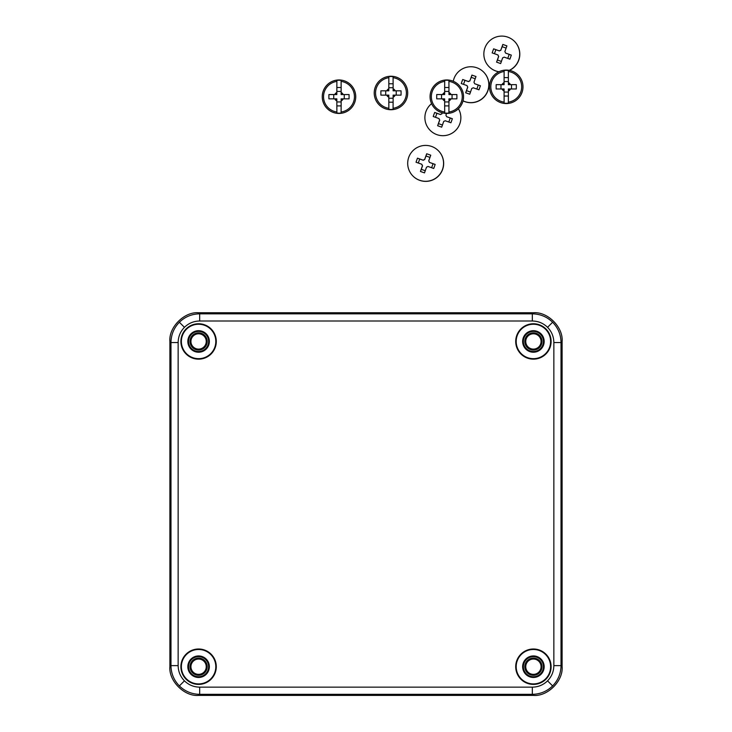 <?xml version="1.0" encoding="UTF-8"?>
<svg xmlns="http://www.w3.org/2000/svg" width="732" height="732" viewBox="0 0 732 732"><rect width="100%" height="100%" fill="white"/><g stroke="black" fill="none" stroke-linecap="round" stroke-linejoin="round"><path stroke-width="1.1" d="M388.848 108.29L388.811 97.228A4.749 4.749 0 0 1 386.734 95.142L380.896 95.142A33.462 8.875 90 0 1 380.896 90.832L386.734 90.832A4.749 4.749 0 0 1 388.811 88.746L388.848 77.684A15.454 15.454 0 0 0 388.848 108.29L388.857 109.315A16.461 16.461 0 0 0 393.075 109.315L393.084 108.29A15.454 15.454 0 0 0 393.084 77.684L393.102 82.908A33.462 8.875 -0 0 1 393.121 82.908L393.121 88.746A4.749 4.749 0 0 1 395.207 90.832L401.045 90.832A33.462 8.875 90 0 1 401.045 95.142L395.207 95.142A4.749 4.749 0 0 1 393.121 97.228L393.121 103.066A33.462 8.875 -0 0 1 393.102 103.066L393.084 108.29M390.97 76.247A16.745 16.745 0 0 1 407.706 92.982A16.745 16.745 0 0 1 390.97 109.727A16.745 16.745 0 0 1 374.226 92.982A16.745 16.745 0 0 1 390.97 76.247A16.745 16.745 0 0 1 407.706 92.982A16.745 16.745 0 0 1 390.97 109.727M393.084 77.684L393.075 76.659A16.461 16.461 0 0 0 388.857 76.659L388.829 82.908A33.462 8.875 -0 0 1 388.829 82.908M388.811 103.066A33.462 8.875 -0 0 0 388.829 103.066L388.857 109.315M388.015 95.142L388.811 95.142L388.811 95.938A3.651 3.651 0 0 1 388.015 95.142L386.734 95.142M386.734 90.832L388.811 90.832L388.811 88.746M395.207 95.142L393.917 95.142A3.651 3.651 0 0 1 393.121 95.938L393.121 97.228M393.121 95.938L393.121 95.142L393.917 95.142M395.207 90.832L393.121 90.832L393.121 90.036A3.651 3.651 0 0 1 393.917 90.832M393.121 88.746L393.121 90.036M388.811 95.938L388.811 97.228M388.848 77.684L388.857 76.659M393.075 76.659L393.102 82.908M393.075 83.777L388.857 83.777M393.075 109.315L393.102 103.066M393.075 102.196L388.857 102.196M388.811 87.721L393.121 87.721M385.709 95.142L385.709 90.832M393.121 98.244L388.811 98.244M396.232 90.832L396.232 95.142M388.015 90.832A3.651 3.651 0 0 1 388.811 90.036M336.876 112.005L336.839 100.934A4.749 4.749 0 0 1 334.753 98.847L328.915 98.847A33.462 8.875 90 0 1 328.915 94.547L334.753 94.547A4.749 4.749 0 0 1 336.839 92.461L336.876 81.389A15.454 15.454 0 0 0 336.876 112.005L336.885 113.03A16.461 16.461 0 0 0 341.103 113.03L341.112 112.005A15.454 15.454 0 0 0 341.112 81.389L341.13 86.623A33.462 8.875 -0 0 1 341.139 86.623L341.139 92.461A4.749 4.749 0 0 1 343.226 94.547L349.063 94.547A33.462 8.875 90 0 1 349.063 98.847L343.226 98.847A4.749 4.749 0 0 1 341.139 100.934L341.139 106.771A33.462 8.875 -0 0 1 341.13 106.771L341.112 112.005M338.989 79.962A16.745 16.745 0 0 1 355.734 96.697A16.745 16.745 0 0 1 338.989 113.442A16.745 16.745 0 0 1 322.254 96.697A16.745 16.745 0 0 1 338.989 79.962A16.745 16.745 0 0 1 355.734 96.697A16.745 16.745 0 0 1 338.989 113.442M341.112 81.389L341.103 80.374A16.461 16.461 0 0 0 336.885 80.374L336.848 86.623A33.462 8.875 -0 0 1 336.848 86.623M336.839 106.771A33.462 8.875 -0 0 0 336.848 106.771L336.885 113.03M336.043 98.847L336.839 98.847L336.839 99.653A3.651 3.651 0 0 1 336.043 98.847L334.753 98.847M334.753 94.547L336.839 94.547L336.839 92.461M343.226 98.847L341.945 98.847A3.651 3.651 0 0 1 341.139 99.653L341.139 100.934M341.139 99.653L341.139 98.847L341.945 98.847M343.226 94.547L341.139 94.547L341.139 93.751A3.651 3.651 0 0 1 341.945 94.547M341.139 92.461L341.139 93.751M336.839 99.653L336.839 100.934M336.876 81.389L336.885 80.374M341.103 80.374L341.13 86.623M341.103 87.492L336.885 87.492M341.103 113.03L341.13 106.771M341.103 105.902L336.885 105.902M336.839 91.436L341.139 91.436M333.728 98.847L333.728 94.547M341.139 101.958L336.839 101.958M344.25 94.547L344.25 98.847M336.043 94.547A3.651 3.651 0 0 1 336.839 93.751M504.119 102.123L504.101 96.899A33.462 8.875 -0 0 1 504.092 96.899L504.092 91.061A4.749 4.749 0 0 1 502.006 88.975L496.168 88.975A33.462 8.875 90 0 1 496.168 84.665L502.006 84.665A4.749 4.749 0 0 1 504.092 82.579L504.092 76.741A33.462 8.875 -0 0 1 504.101 76.741L504.119 71.516A15.454 15.454 0 0 0 504.119 102.123L504.128 103.148A16.461 16.461 0 0 0 508.356 103.148L508.365 102.123A15.454 15.454 0 0 0 508.365 71.516L508.383 76.741A33.462 8.875 -0 0 1 508.392 76.741L508.392 82.579A4.749 4.749 0 0 1 510.478 84.665L516.316 84.665A33.462 8.875 90 0 1 516.316 88.975L510.478 88.975A4.749 4.749 0 0 1 508.392 91.061L508.392 96.899A33.462 8.875 -0 0 0 508.392 96.899L508.365 102.123M506.242 70.08A16.745 16.745 0 0 1 522.987 86.815A16.745 16.745 0 0 1 506.242 103.56A16.745 16.745 0 0 1 489.498 86.815A16.745 16.745 0 0 1 506.242 70.08A16.745 16.745 0 0 1 522.987 86.815A16.745 16.745 0 0 1 506.242 103.56M508.365 71.516L508.356 70.492A16.461 16.461 0 0 0 504.128 70.492L504.101 76.741M503.287 88.975L504.092 88.975L504.092 89.771A3.651 3.651 0 0 1 503.287 88.975L502.006 88.975M502.006 84.665L504.092 84.665L504.092 82.579M510.478 88.975L509.198 88.975A3.651 3.651 0 0 1 508.392 89.771L508.392 91.061M508.392 89.771L508.392 88.975L509.198 88.975M510.478 84.665L508.392 84.665L508.392 83.869A3.651 3.651 0 0 1 509.198 84.665M508.392 82.579L508.392 83.869M504.092 89.771L504.092 91.061M504.119 71.516L504.128 70.492M508.356 70.492L508.383 76.741M508.356 77.61L504.128 77.61M504.101 96.899L504.128 103.148M508.356 103.148L508.383 96.899M508.356 96.029L504.128 96.029M504.092 81.554L508.392 81.554M500.981 88.975L500.981 84.665M508.392 92.076L504.092 92.076M511.503 84.665L511.503 88.975M503.287 84.665A3.651 3.651 0 0 1 504.092 83.869M413.287 176.366L413.379 176.458A17.934 17.934 -46.5 0 0 442.631 169.421A17.934 17.934 -46.5 0 0 438.075 150.435L437.983 150.344A17.934 17.934 -46.5 0 0 408.721 157.38A17.934 17.934 -46.5 0 0 413.287 176.366A17.934 17.934 -46.5 0 0 442.54 169.33A17.934 17.934 -46.5 0 0 437.983 150.344M416.737 160.189L417.469 158.167L423.224 160.198A3.916 3.916 133.5 0 1 424.652 159.512L426.692 153.766L430.755 155.193L428.705 160.949A3.916 3.916 133.5 0 1 429.391 162.376L435.165 164.425L434.46 166.457L433.728 168.479L427.955 166.429A3.916 3.916 133.5 0 1 426.527 167.116L424.505 172.889L420.442 171.453L422.474 165.679A3.916 3.916 133.5 0 1 421.788 164.252L416.032 162.23L416.737 160.189M429.968 157.417L425.997 156.007L424.652 159.512M425.997 156.007L426.692 153.766M431.624 167.738L433.051 163.712L429.391 162.376M433.051 163.712L435.165 164.425M421.788 164.252L421.87 164.334A3.916 3.916 -46.5 0 0 422.547 165.752L421.284 169.339L425.255 170.739M421.284 169.339L420.442 171.453M424.725 159.594A3.916 3.916 -46.5 0 0 423.306 160.271L419.72 159.009L418.301 163.026M419.72 159.009L417.469 158.167M509.435 70.382A17.934 17.934 -46.5 0 0 514.221 41.111L514.129 41.029A17.934 17.934 -46.5 0 0 484.868 48.065A17.934 17.934 -46.5 0 0 498.95 71.745M509.234 70.345A17.934 17.934 -46.5 0 0 514.129 41.029M492.883 50.874L493.615 48.852L499.37 50.874A3.916 3.916 133.5 0 1 500.798 50.197L502.838 44.442L506.901 45.878L504.851 51.633A3.916 3.916 133.5 0 1 505.528 53.052L511.311 55.101L510.607 57.142L509.875 59.164L504.101 57.114A3.916 3.916 133.5 0 1 502.674 57.791L500.651 63.565L496.589 62.138L498.62 56.364A3.916 3.916 133.5 0 1 497.934 54.937L492.178 52.914L492.883 50.874M489.433 67.051L489.525 67.134A17.934 17.934 -46.5 0 0 498.84 71.8M506.114 48.092L502.143 46.692L500.798 50.197M502.143 46.692L502.838 44.442M507.77 58.414L509.188 54.397L505.528 53.052M509.188 54.397L511.311 55.101M497.934 54.937L498.016 55.01A3.916 3.916 -46.5 0 0 498.693 56.437L497.431 60.015L501.402 61.424M497.431 60.015L496.589 62.138M500.871 50.27A3.916 3.916 -46.5 0 0 499.453 50.956L495.866 49.684L494.448 53.711M495.866 49.684L493.615 48.852M430.471 130.653L430.562 130.744A17.934 17.934 -46.5 0 0 458.433 108.739A17.934 17.934 -46.5 0 1 430.471 130.653A17.934 17.934 -46.5 0 1 431.587 103.669M446.529 113.442L445.898 115.235A3.916 3.916 133.5 0 1 446.575 116.663L452.349 118.712L451.653 120.743L450.912 122.766L445.138 120.725A3.916 3.916 133.5 0 1 443.72 121.402L441.689 127.176L437.635 125.739L439.658 119.966A3.916 3.916 133.5 0 1 438.98 118.547L433.225 116.516L433.92 114.485L434.662 112.463L440.408 114.485A3.916 3.916 133.5 0 1 441.835 113.808L442.192 112.792M442.293 112.82L441.835 113.808M448.817 122.024L450.235 117.998L446.575 116.663M450.235 117.998L452.349 118.712M438.98 118.547L439.054 118.621A3.916 3.916 -46.5 0 0 439.74 120.039L438.468 123.626L442.439 125.026M438.468 123.626L437.635 125.739M441.918 113.881A3.916 3.916 -46.5 0 0 440.49 114.558L436.913 113.295L435.485 117.312M436.913 113.295L434.662 112.463M444.69 112.005L444.672 106.771A33.462 8.875 -0 0 1 444.653 106.771L444.653 100.934A4.749 4.749 0 0 1 442.567 98.847L436.73 98.847A33.462 8.875 90 0 1 436.73 94.547L442.567 94.547A4.749 4.749 0 0 1 444.653 92.461L444.653 86.623A33.462 8.875 -0 0 1 444.672 86.623L444.69 81.389A15.454 15.454 0 0 0 444.69 112.005L444.699 113.03A16.461 16.461 0 0 0 448.917 113.03L448.926 112.005A15.454 15.454 0 0 0 448.926 81.389L448.945 86.623A33.462 8.875 -0 0 1 448.954 86.623L448.954 92.461A4.749 4.749 0 0 1 451.04 94.547L456.878 94.547A33.462 8.875 90 0 1 456.878 98.847L451.04 98.847A4.749 4.749 0 0 1 448.954 100.934L448.954 106.771A33.462 8.875 -0 0 0 448.954 106.771L448.926 112.005M446.804 79.962A16.745 16.745 0 0 1 463.548 96.697A16.745 16.745 0 0 1 446.804 113.442A16.745 16.745 0 0 1 430.068 96.697A16.745 16.745 0 0 1 446.804 79.962A16.745 16.745 0 0 1 463.548 96.697A16.745 16.745 0 0 1 446.804 113.442M448.926 81.389L448.917 80.374A16.461 16.461 0 0 0 444.699 80.374L444.672 86.623M443.857 98.847L444.653 98.847L444.653 99.653A3.651 3.651 0 0 1 443.857 98.847L442.567 98.847M442.567 94.547L444.653 94.547L444.653 92.461M451.04 98.847L449.759 98.847A3.651 3.651 0 0 1 448.954 99.653L448.954 100.934M448.954 99.653L448.954 98.847L449.759 98.847M451.04 94.547L448.954 94.547L448.954 93.751A3.651 3.651 0 0 1 449.759 94.547M448.954 92.461L448.954 93.751M444.653 99.653L444.653 100.934M444.69 81.389L444.699 80.374M448.917 80.374L448.945 86.623M448.917 87.492L444.699 87.492M444.672 106.771L444.699 113.03M448.917 113.03L448.945 106.771M448.917 105.902L444.699 105.902M444.653 91.436L448.954 91.436M441.542 98.847L441.542 94.547M448.954 101.958L444.653 101.958M452.065 94.547L452.065 98.847M443.857 94.547A3.651 3.651 0 0 1 444.653 93.751M463.017 100.86A17.934 17.934 -46.5 0 0 483.303 71.763L483.212 71.681A17.934 17.934 -46.5 0 0 453.264 81.252M463.027 100.824A17.934 17.934 -46.5 0 0 483.212 71.681M461.965 81.526L462.706 79.504L468.453 81.526A3.916 3.916 133.5 0 1 469.88 80.849L471.93 75.094L475.983 76.531L473.943 82.286A3.916 3.916 133.5 0 1 474.62 83.704L480.393 85.754L479.698 87.785L478.957 89.807L473.183 87.767A3.916 3.916 133.5 0 1 471.765 88.444L469.734 94.218L465.68 92.79L467.702 87.007A3.916 3.916 133.5 0 1 467.025 85.589L461.27 83.558L461.965 81.526M475.196 78.745L471.225 77.345L469.88 80.849M471.225 77.345L471.93 75.094M476.861 89.066L478.28 85.049L474.62 83.704M478.28 85.049L480.393 85.754M467.025 85.589L467.098 85.662A3.916 3.916 -46.5 0 0 467.785 87.09L466.513 90.667L470.484 92.067M466.513 90.667L465.68 92.79M469.962 80.923A3.916 3.916 -46.5 0 0 468.535 81.6L464.957 80.337L463.53 84.354M464.957 80.337L462.706 79.504M530.297 673.696A7.649 7.649 0 0 0 540.399 669.817A7.649 7.649 0 0 0 536.519 659.706A7.649 7.649 0 0 0 526.418 663.585A7.649 7.649 0 0 0 530.297 673.696M529.401 347.975A7.649 7.649 0 0 0 539.923 345.467A7.649 7.649 0 0 0 537.416 334.936A7.649 7.649 0 0 0 526.884 337.452A7.649 7.649 0 0 0 529.401 347.975M199.552 674.291A7.649 7.649 0 0 0 206.186 665.745A7.649 7.649 0 0 0 197.64 659.111A7.649 7.649 0 0 0 190.997 667.657A7.649 7.649 0 0 0 199.552 674.291M205.17 345.367A7.649 7.649 0 0 0 202.499 334.872A7.649 7.649 0 0 0 192.013 337.553A7.649 7.649 0 0 0 194.685 348.039A7.649 7.649 0 0 0 205.17 345.367M533.408 351.497A10.047 10.047 0 0 0 543.446 341.46A10.047 10.047 0 0 0 533.408 331.413A10.047 10.047 0 0 0 523.362 341.46A10.047 10.047 0 0 0 533.408 351.497M533.408 350.042A8.592 8.592 0 0 0 541.991 341.46A8.592 8.592 0 0 0 533.408 332.868A8.592 8.592 0 0 0 524.817 341.46A8.592 8.592 0 0 0 533.408 350.042M198.592 351.497A10.047 10.047 0 0 0 208.638 341.46A10.047 10.047 0 0 0 198.592 331.413A10.047 10.047 0 0 0 188.554 341.46A10.047 10.047 0 0 0 198.592 351.497M198.592 350.042A8.592 8.592 0 0 0 207.183 341.46A8.592 8.592 0 0 0 198.592 332.868A8.592 8.592 0 0 0 190.009 341.46A8.592 8.592 0 0 0 198.592 350.042M198.592 676.743A10.047 10.047 0 0 0 208.638 666.706A10.047 10.047 0 0 0 198.592 656.659A10.047 10.047 0 0 0 188.554 666.706A10.047 10.047 0 0 0 198.592 676.743M198.592 675.288A8.592 8.592 0 0 0 207.183 666.706A8.592 8.592 0 0 0 198.592 658.114A8.592 8.592 0 0 0 190.009 666.706A8.592 8.592 0 0 0 198.592 675.288A8.546 8.546 0 0 0 207.138 666.706A8.546 8.546 0 0 0 198.592 658.159A8.546 8.546 0 0 0 190.046 666.706A8.546 8.546 0 0 0 198.592 675.252M533.408 676.743A10.047 10.047 0 0 0 543.446 666.706A10.047 10.047 0 0 0 533.408 656.659A10.047 10.047 0 0 0 523.362 666.706A10.047 10.047 0 0 0 533.408 676.743M533.408 675.288A8.592 8.592 0 0 0 541.991 666.706A8.592 8.592 0 0 0 533.408 658.114A8.592 8.592 0 0 0 524.817 666.706A8.592 8.592 0 0 0 533.408 675.288A8.546 8.546 0 0 0 541.954 666.706A8.546 8.546 0 0 0 533.408 658.159A8.546 8.546 0 0 0 524.862 666.706A8.546 8.546 0 0 0 533.408 675.252M533.408 352.22A10.76 10.76 0 0 0 544.169 341.46A10.76 10.76 0 0 0 533.408 330.69A10.76 10.76 0 0 0 522.648 341.46A10.76 10.76 0 0 0 533.408 352.22M198.592 352.22A10.76 10.76 0 0 0 209.352 341.46A10.76 10.76 0 0 0 198.592 330.69A10.76 10.76 0 0 0 187.831 341.46A10.76 10.76 0 0 0 198.592 352.22M198.592 677.466A10.76 10.76 0 0 0 209.352 666.706A10.76 10.76 0 0 0 198.592 655.936A10.76 10.76 0 0 0 187.831 666.706A10.76 10.76 0 0 0 198.592 677.466M533.408 677.466A10.76 10.76 0 0 0 544.169 666.706A10.76 10.76 0 0 0 533.408 655.936A10.76 10.76 0 0 0 522.648 666.706A10.76 10.76 0 0 0 533.408 677.466M198.592 684.402A17.696 17.696 0 0 1 180.895 666.706A17.696 17.696 0 0 1 198.592 649A17.696 17.696 0 0 1 216.288 666.706A17.696 17.696 0 0 1 198.592 684.402M198.592 683.917A17.22 17.22 0 0 1 181.371 666.706A17.22 17.22 0 0 1 198.592 649.485A17.22 17.22 0 0 1 215.812 666.706A17.22 17.22 0 0 1 198.592 683.917M533.408 684.402A17.696 17.696 0 0 1 515.712 666.706A17.696 17.696 0 0 1 533.408 649A17.696 17.696 0 0 1 551.105 666.706A17.696 17.696 0 0 1 533.408 684.402M533.408 683.917A17.22 17.22 0 0 1 516.188 666.706A17.22 17.22 0 0 1 533.408 649.485A17.22 17.22 0 0 1 550.629 666.706A17.22 17.22 0 0 1 533.408 683.917M533.408 359.156A17.696 17.696 0 0 1 515.712 341.46A17.696 17.696 0 0 1 533.408 323.764A17.696 17.696 0 0 1 551.105 341.46A17.696 17.696 0 0 1 533.408 359.156M533.408 358.671A17.22 17.22 0 0 1 516.188 341.46A17.22 17.22 0 0 1 533.408 324.239A17.22 17.22 0 0 1 550.629 341.46A17.22 17.22 0 0 1 533.408 358.671M198.592 359.156A17.696 17.696 0 0 1 180.895 341.46A17.696 17.696 0 0 1 198.592 323.764A17.696 17.696 0 0 1 216.288 341.46A17.696 17.696 0 0 1 198.592 359.156M198.592 358.671A17.22 17.22 0 0 1 181.371 341.46A17.22 17.22 0 0 1 198.592 324.239A17.22 17.22 0 0 1 215.812 341.46A17.22 17.22 0 0 1 198.592 358.671M169.897 666.706L169.897 341.451C168.616 327.25 184.391 311.475 198.592 312.756L533.408 312.756C547.609 311.475 563.384 327.25 562.103 341.451L562.103 666.706C563.384 680.906 547.609 696.681 533.408 695.4L198.592 695.4C184.391 696.681 168.616 680.906 169.897 666.706L170.977 665.626L170.977 342.53C171.096 334.661 173.905 327.899 179.377 322.245C185.031 316.764 191.793 313.964 199.671 313.836L532.329 313.836C540.207 313.964 546.969 316.764 552.623 322.245C558.095 327.899 560.904 334.661 561.023 342.53L561.023 665.626C560.904 673.504 558.095 680.266 552.623 685.921C546.969 691.392 540.207 694.192 532.329 694.32L199.671 694.32C191.793 694.192 185.031 691.392 179.377 685.921C173.905 680.266 171.096 673.504 170.977 665.626L178.15 665.626C178.242 671.537 180.346 676.606 184.446 680.842C188.691 684.951 193.76 687.055 199.671 687.147L532.329 687.147C538.24 687.055 543.309 684.951 547.554 680.842C551.654 676.606 553.758 671.537 553.85 665.626L553.85 342.53C553.758 336.628 551.654 331.55 547.554 327.314C543.309 323.205 538.24 321.101 532.329 321.009L199.671 321.009C193.76 321.101 188.691 323.205 184.446 327.314C180.346 331.55 178.242 336.628 178.15 342.53L178.15 665.626M533.408 350.006A8.546 8.546 0 0 0 541.954 341.46A8.546 8.546 0 0 0 533.408 332.914A8.546 8.546 0 0 0 524.862 341.46A8.546 8.546 0 0 0 533.408 350.006M198.592 350.006A8.546 8.546 0 0 0 207.138 341.46A8.546 8.546 0 0 0 198.592 332.914A8.546 8.546 0 0 0 190.046 341.46A8.546 8.546 0 0 0 198.592 350.006M552.623 322.245L547.554 327.314M553.85 342.53L561.023 342.53L562.103 341.451M179.377 322.245L184.446 327.314M198.592 312.756L199.671 313.836L199.671 321.009M552.623 685.921L547.554 680.842M532.329 687.147L532.329 694.32L533.408 695.4M179.377 685.921L184.446 680.842M178.15 342.53L170.977 342.53L169.897 341.451M199.671 687.147L199.671 694.32L198.592 695.4M553.85 665.626L561.023 665.626L562.103 666.706M532.329 321.009L532.329 313.836L533.408 312.756"/></g></svg>
